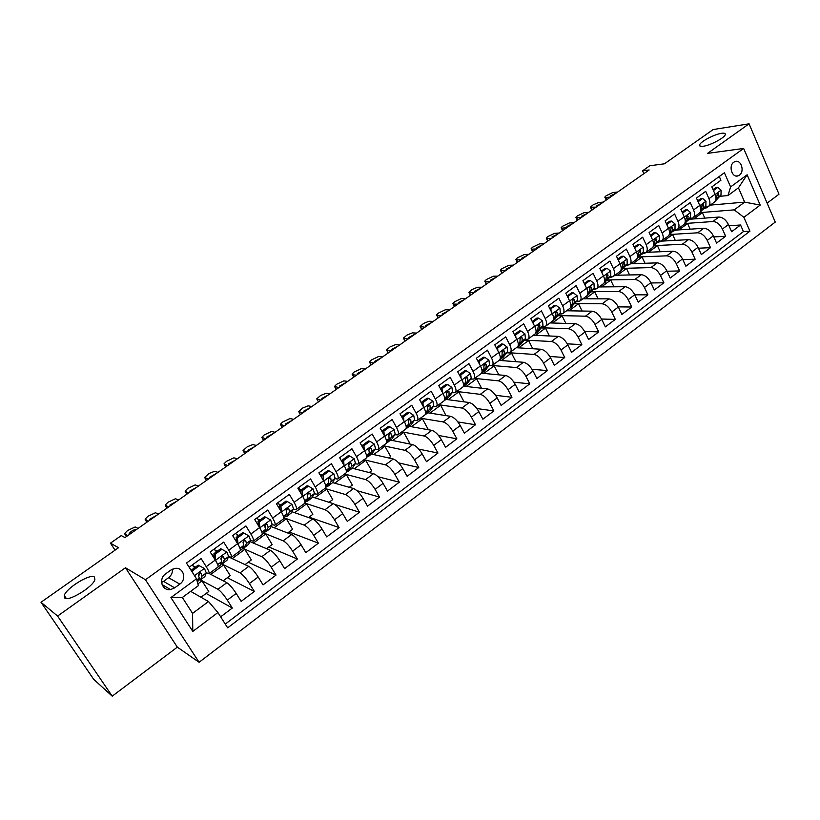 <?xml version="1.0" encoding="UTF-8"?>
<svg xmlns="http://www.w3.org/2000/svg" width="820" height="820" viewBox="0 0 820 820"><rect width="100%" height="100%" fill="white"/><g stroke="black" fill="none" stroke-linecap="round" stroke-linejoin="round"><path stroke-width="1.23" d="M703.211 146.257C700.464 146.616 699.265 146.175 699.603 144.914C700.28 141.727 714.404 134.254 721.497 133.322C724.337 132.922 725.597 133.363 725.259 134.644C724.634 137.832 710.181 145.447 703.211 146.257M64.677 598.005L64.267 595.453C66.246 588.073 90.333 573.334 94.382 576.983L94.894 579.607C93.08 586.915 68.367 601.993 64.677 598.005M733.797 162.206C728.18 165.835 732.106 178.227 738.092 175.828L739.404 175.152C745.001 171.503 741.065 159.131 735.048 161.55L733.797 162.206M767.13 203.135L779 194.196L749.07 123.82L713.174 129.539L664.446 163.805L649.809 165.753L642.583 170.806L643.884 173.655M199.086 662.283L775.259 222.076L743.648 148.44L145.437 579.75L199.086 662.283L177.335 647.144L125.46 567.758L57.595 616.066L112.217 696.18L177.335 647.144M112.217 696.18L93.675 679.298L41 602.259L118.551 547.719L110.454 543.147L115.046 550.179M57.595 616.066L41 602.259M719.284 176.474L720.934 180.246L711.822 186.888L715.06 194.227L708.962 198.696C710.448 202.397 710.202 205.051 708.244 206.64L704.708 207.388M708.962 198.696L705.702 191.337L696.457 198.061L699.747 205.441L693.566 209.961C695.083 213.682 694.868 216.326 692.941 217.894L689.435 218.602M693.566 209.961L690.255 202.581L680.887 209.387L684.239 216.787L677.976 221.379C679.503 225.11 679.329 227.745 677.433 229.303L673.948 229.969M677.976 221.379L674.604 213.969L665.112 220.877L668.515 228.298L662.16 232.952C663.728 236.693 663.575 239.327 661.709 240.854L658.265 241.49M662.16 232.952L658.747 225.51L649.122 232.511L652.576 239.963L646.139 244.678C647.728 248.429 647.615 251.063 645.781 252.56L642.357 253.154M646.139 244.678L642.665 237.205L632.917 244.309L636.422 251.791L629.893 256.568C631.513 260.329 631.431 262.954 629.637 264.44L626.244 264.993M629.893 256.568L626.367 249.075L616.476 256.26L620.043 263.784L613.432 268.622C615.082 272.404 615.02 275.018 613.268 276.473L609.906 276.976M613.432 268.622L609.844 261.098L599.82 268.386L603.438 275.93L596.734 280.84C598.415 284.632 598.395 287.246 596.673 288.671L593.342 289.132M596.734 280.84L593.085 273.285L582.928 280.686L586.597 288.261L579.801 293.232C581.513 297.035 581.524 299.638 579.842 301.042L576.542 301.463M579.801 293.232L576.101 285.647L565.79 293.15L569.531 300.755L562.633 305.798C564.375 309.611 564.426 312.215 562.786 313.578L559.517 313.957M562.633 305.798L558.871 298.193L548.416 305.798L552.219 313.424L545.218 318.549C547.001 322.373 547.083 324.956 545.484 326.298L542.256 326.627M545.218 318.549L541.395 310.903L530.796 318.621L534.65 326.278L527.557 331.475C529.371 335.308 529.495 337.891 527.936 339.203L524.738 339.47M527.557 331.475L523.672 323.808L512.91 331.628L516.836 339.316L509.64 344.584C511.485 348.438 511.649 351.001 510.132 352.292L506.975 352.508M509.64 344.584L505.694 336.887L494.778 344.83L498.765 352.538L491.467 357.889C493.343 361.753 493.548 364.305 492.082 365.566L488.966 365.72M491.467 357.889L487.449 350.16L476.379 358.217L480.438 365.966L473.027 371.388C474.944 375.263 475.19 377.805 473.765 379.024L470.68 379.137M473.027 371.388L468.937 363.629L457.703 371.808L461.834 379.578L454.311 385.082C456.268 388.967 456.555 391.509 455.172 392.688L452.138 392.739M454.311 385.082L450.159 377.303L438.761 385.595L442.954 393.395L435.328 398.981C437.316 402.876 437.644 405.408 436.322 406.556L433.319 406.535M435.328 398.981L431.105 391.171L419.532 399.586L423.796 407.417L416.058 413.085C418.087 417.001 418.456 419.512 417.175 420.629L414.223 420.537M416.058 413.085L411.753 405.244L400.006 413.792L404.352 421.654L396.49 427.404C398.561 431.33 398.981 433.831 397.751 434.907L394.84 434.754M396.49 427.404L392.124 419.532L380.193 428.214L384.611 436.096L376.636 441.939C378.737 445.875 379.209 448.366 378.04 449.401L375.17 449.175M376.636 441.939L372.188 434.046L360.082 442.851L364.572 450.764L356.474 456.699C358.617 460.645 359.139 463.115 358.022 464.11L355.193 463.812M356.474 456.699L351.944 448.776L339.654 457.724L344.226 465.657L335.995 471.684C338.188 475.641 338.762 478.101 337.696 479.054L334.919 478.675M335.995 471.684L331.393 463.73L318.908 472.812L323.562 480.786L315.208 486.895C317.442 490.872 318.058 493.312 317.063 494.224L314.327 493.763M315.208 486.895L310.524 478.921L297.844 488.146L302.58 496.141L294.093 502.352C296.368 506.34 297.045 508.759 296.112 509.63L293.416 509.076M294.093 502.352L289.327 494.347L276.442 503.716L281.26 511.741L272.64 518.055C274.966 522.043 275.694 524.452 274.833 525.271L272.178 524.626M272.64 518.055L267.791 510.019L254.702 519.531L259.612 527.588L250.858 534.005C253.226 538.002 254.015 540.39 253.206 541.169L250.602 540.411L248.665 544.326L244.329 547.678M250.858 534.005L245.918 525.938L232.624 535.603L237.615 543.691L228.718 550.21C231.137 554.217 231.978 556.585 231.25 557.313L228.667 556.431M228.718 550.21L223.686 542.112L210.176 551.942L215.27 560.05C217.72 564.068 218.591 566.425 217.905 567.122L209.008 573.662M220.652 616.824L232.316 608.04L206.148 593.444M209.161 573.549L226.822 582.692C229.518 584.445 232.634 588.032 236.201 593.444L241.162 601.367L254.343 591.435L227.355 577.721M228.493 556.852L248.778 566.384C251.535 568.055 254.671 571.581 258.177 576.972L263.056 584.875L276.022 575.097L248.245 562.233M249.997 541.641L270.385 550.322C273.204 551.911 276.35 555.396 279.805 560.757L284.601 568.629L297.373 559.014L268.816 546.971M271.133 526.594L291.654 534.517C294.544 536.034 297.691 539.457 301.104 544.798L305.819 552.649L318.385 543.168L289.091 531.944M291.91 511.731L312.604 518.947C315.556 520.392 318.713 523.765 322.075 529.084L326.698 536.905L339.08 527.578L309.068 517.133M312.358 497.043L333.228 503.623C336.241 504.987 339.408 508.318 342.719 513.607L347.27 521.407L359.457 512.223L334.816 504.443M332.479 482.549L353.553 488.525C356.618 489.827 359.785 493.107 363.045 498.375L367.524 506.145L379.527 497.094L356.854 490.626M352.272 468.24L373.561 473.652C376.677 474.893 379.855 478.121 383.073 483.369L387.47 491.108L399.299 482.191L378.02 476.727M371.624 454.095L393.272 459.005C396.449 460.174 399.617 463.361 402.804 468.579L407.12 476.297L418.774 467.513L398.622 462.869M390.617 440.125L412.696 444.573C415.914 445.68 419.092 448.827 422.228 454.013L426.482 461.701L437.962 453.05L418.774 449.104M409.344 426.359L431.822 430.356C435.102 431.402 438.28 434.497 441.375 439.674L445.557 447.33L456.863 438.803L438.505 435.451M427.804 412.788L450.682 416.345C454.003 417.329 457.191 420.383 460.245 425.529L464.345 433.165L475.497 424.76L457.878 421.931M446.008 399.412L469.265 402.538C472.627 403.46 475.825 406.474 478.829 411.599L482.877 419.204L493.855 410.922L476.891 408.544M463.956 386.22L487.582 388.926C490.995 389.787 494.183 392.77 497.156 397.864L501.133 405.449L511.957 397.29L495.577 395.301M481.658 373.202L505.632 375.509C509.087 376.318 512.285 379.26 515.216 384.334L519.121 391.888L529.792 383.842L513.955 382.202M499.134 360.38L523.437 362.286C526.922 363.045 530.12 365.945 533.02 370.988L536.864 378.512L547.381 370.589L532.026 369.266M516.354 347.721L540.985 349.248C544.511 349.945 547.709 352.815 550.568 357.838L554.351 365.33L564.724 357.52L549.81 356.474M533.328 335.236L558.287 336.385C561.854 337.04 565.052 339.869 567.87 344.861L571.591 352.333L581.831 344.625L567.317 343.846M550.087 322.916L575.343 323.705C578.951 324.31 582.149 327.098 584.937 332.079L588.596 339.521L598.692 331.915L584.568 331.362M566.62 310.77L592.173 311.2C595.812 311.754 599.01 314.511 601.767 319.462L605.365 326.883L615.318 319.39L601.552 319.031M582.928 298.777L608.768 298.869C612.448 299.382 615.646 302.098 618.362 307.029L621.909 314.419L631.728 307.018L618.28 306.864M599.02 286.949L625.137 286.703C628.848 287.164 632.046 289.849 634.731 294.759L638.226 302.129L647.902 294.831L634.762 294.831M614.897 275.274L641.291 274.71C645.032 275.12 648.23 277.775 650.875 282.654L654.319 289.993L663.872 282.797L651.018 282.962M630.57 263.743L657.22 262.871C660.992 263.24 664.19 265.854 666.803 270.723L670.196 278.031L679.616 270.928L667.049 271.236M646.047 252.375L672.943 251.186C676.746 251.514 679.934 254.097 682.527 258.935L685.858 266.223L695.155 259.212L682.855 259.653M661.289 241.141L688.462 239.655C692.285 239.942 695.473 242.494 698.035 247.312L701.315 254.579L710.489 247.66L698.435 248.214M676.367 230.061L703.765 228.278C707.619 228.524 710.807 231.045 713.338 235.842L716.567 243.079L725.628 236.252L713.82 236.918M481.494 373.284L486.106 367.503L486.116 364.357L484.261 364.203L483.831 365.279M444.214 400.713L449.083 394.676L448.981 391.581L447.177 391.355L446.705 392.062M342.227 460.614L341.171 460.358M321.727 475.026L319.902 474.524M301.483 489.796L299.536 489.191M280.932 504.782L278.861 504.064M260.063 519.993L257.859 519.152M238.876 535.45L236.508 534.445M217.361 551.132L214.809 549.943M110.454 543.147L121.278 535.583L124.988 537.572L649.153 169.965L642.583 170.806M174.67 587.858L179.805 584.106C187.247 579.156 183.26 566.681 174.752 568.444L170.816 570.095L165.65 573.836C158.178 578.746 162.073 591.199 170.529 589.57L174.67 587.858L163.518 581.37L168.561 577.71C171.4 575.476 172.702 572.616 172.456 569.141M727.965 195.549L730.599 186.919L724.408 172.753L186.478 563.053L196.492 578.807L198.389 585.654L182.337 597.483L192.567 613.391L208.485 601.531L217.925 612.54L227.663 627.853L749.941 231.189L743.883 217.331L734.248 209.869L744.652 202.12L738.441 187.831L727.965 195.549L719.796 196.318M730.599 186.919L747.133 174.783L760.201 205.082L743.883 217.331M217.925 612.54L192.792 631.42L170.919 597.565L196.492 578.807M684.905 223.511L712.857 221.523C716.721 221.748 719.909 224.249 722.42 229.036L725.628 236.252M691.26 219.124L718.873 217.054L712.857 221.523M669.796 234.51L697.666 232.808C701.51 233.075 704.698 235.606 707.24 240.414L710.489 247.66M654.483 245.651L682.281 244.247C686.094 244.555 689.282 247.117 691.854 251.945L695.155 259.212M638.964 256.937L666.68 255.84C670.473 256.178 673.661 258.782 676.264 263.63L679.616 270.928M623.231 268.365L650.875 267.587C654.637 267.966 657.824 270.6 660.459 275.479L663.872 282.797M607.292 279.938L634.854 279.487C638.585 279.917 641.783 282.582 644.448 287.482L647.902 294.831M591.138 291.664L618.618 291.551C622.318 292.033 625.506 294.728 628.212 299.648L631.728 307.018M574.758 303.533L602.157 303.789C605.816 304.312 609.014 307.039 611.751 311.979L615.318 319.39M558.153 315.567L585.47 316.182C589.098 316.756 592.296 319.523 595.064 324.494L598.692 331.915M541.313 327.744L568.547 328.758C572.145 329.384 575.343 332.182 578.141 337.174L581.831 344.625M524.236 340.085L551.389 341.51C554.945 342.176 558.143 345.025 560.982 350.027L564.724 357.52M506.914 352.579L533.994 354.435C537.51 355.162 540.708 358.043 543.578 363.075L547.381 370.589M492.184 365.484L516.344 367.555C519.818 368.334 523.016 371.245 525.928 376.298L529.792 383.842M474.626 378.389L498.447 380.849C501.881 381.689 505.069 384.641 508.021 389.726L511.957 397.29M456.832 391.478L480.284 394.348C483.677 395.23 486.865 398.233 489.858 403.337L493.855 410.922M438.782 404.742L461.865 408.032C465.217 408.985 468.404 412.019 471.428 417.144L475.497 424.76M420.476 418.2L443.169 421.921C446.48 422.925 449.657 426.01 452.732 431.156L456.863 438.803M401.913 431.853L424.207 436.014C427.456 437.08 430.643 440.207 433.749 445.383L437.962 453.05M383.073 445.701L404.957 450.323C408.165 451.451 411.343 454.618 414.489 459.815L418.774 467.513M363.967 459.743L385.42 464.837C388.577 466.037 391.745 469.245 394.943 474.472L399.299 482.191M344.584 473.991L365.587 479.577C368.692 480.838 371.86 484.087 375.099 489.345L379.527 497.094M324.915 488.453L345.456 494.532C348.5 495.864 351.667 499.165 354.957 504.443L359.457 512.223M306.096 501.502L307.93 500.764L310.524 496.418L309.97 493.466L308.412 492.984L307.459 495.321L308.012 498.252L304.948 503.111L325.017 509.722C328.01 511.126 331.167 514.468 334.498 519.767L339.08 527.578M284.571 517.984L304.261 525.149C307.192 526.614 310.339 530.017 313.722 535.337L318.385 543.168M286.19 510.358L286.897 509.978M263.702 532.99L283.187 540.81C286.047 542.358 289.193 545.802 292.627 551.153L297.373 559.014M265.106 525.815L265.69 525.374M242.494 548.17L261.775 556.718C264.583 558.338 267.72 561.843 271.194 567.214L276.022 575.097M221.615 563.873L240.034 572.872C242.771 574.574 245.897 578.131 249.423 583.532L254.343 591.435M189.143 567.245L201.105 558.543L206.22 566.671C208.69 570.689 209.602 573.047 208.936 573.713L206.343 572.688M195.519 567.071L192.741 565.636M200.5 579.904L217.946 589.293C220.611 591.076 223.727 594.674 227.304 600.107L232.316 608.04M225.264 624.092L743.443 231.568L740.562 224.998L728.98 225.756M718.873 217.054C722.758 217.259 725.946 219.75 728.437 224.526L731.624 231.732L740.562 224.998M190.65 591.353L208.485 601.531M125.46 567.758L145.437 579.75M749.07 123.82L707.527 153.391L743.648 148.44M710.345 205.102L744.652 202.12L760.201 205.082M699.87 212.636L734.248 209.869M348.695 464.848L349.566 462.839L351.206 463.249L349.914 462.623L348.766 465.032L349.187 468.025L346.317 472.453M201.002 597.257L208.762 591.507L201.997 580.847L200.398 579.986M197.897 583.871L201.997 580.847M223.183 580.806L230.215 575.599L223.573 564.98L220.857 563.647M210.781 574.389L223.573 564.98M232.224 558.604L244.811 549.349L242.433 548.293M245.026 564.621L251.34 559.937L244.811 549.349M231.332 557.251L240.075 550.825C240.834 550.076 240.014 547.698 237.615 543.691M253.349 543.066L265.721 533.953L263.64 533.113M266.52 548.682L272.148 544.511L265.721 533.953M253.298 541.097L261.898 534.784C262.728 533.984 261.969 531.596 259.612 527.588M274.146 527.752L286.334 518.793L284.478 518.117M287.687 532.979L292.637 529.31L286.334 518.793M274.925 525.2L283.382 518.988C284.273 518.148 283.566 515.729 281.26 511.741M294.636 512.674L306.629 503.859L304.773 503.244M308.535 517.533L312.84 514.335L306.629 503.859M296.215 509.548L304.527 503.439C305.491 502.547 304.835 500.118 302.58 496.141L302.16 490.749L308.463 486.147L307.059 485.727L300.766 490.319L302.16 490.749M314.829 497.822L326.627 489.14L324.74 488.577M329.066 502.311L332.736 499.585L326.627 489.14M317.176 494.142L325.356 488.125C326.38 487.203 325.776 484.753 323.562 480.786M334.714 483.185L346.337 474.636L344.41 474.124M349.279 487.316L352.333 485.05L346.337 474.636M337.819 478.962L345.866 473.048C346.942 472.074 346.399 469.614 344.226 465.657M354.312 468.763L365.751 460.348L363.783 459.876M369.205 472.545L371.655 470.721L365.751 460.348M358.145 464.028L366.068 458.206C367.206 457.191 366.704 454.71 364.572 450.764M373.633 454.546L384.898 446.264L382.889 445.834M388.823 458.001L390.699 456.607L384.898 446.264M378.163 449.309L385.964 443.579C387.153 442.523 386.702 440.032 384.611 436.096M392.667 440.545L403.758 432.376L401.708 431.996M408.155 443.661L409.477 442.687L403.758 432.376M397.895 434.805L405.562 429.167C406.802 428.081 406.402 425.57 404.352 421.654M411.435 426.728L422.351 418.692L420.27 418.354M427.21 429.536L427.978 428.973L422.351 418.692M417.318 420.516L424.873 414.971C426.164 413.844 425.805 411.322 423.796 407.417M429.926 413.116L440.688 405.203L438.567 404.895M445.988 415.617L440.688 405.203M436.465 406.443L443.897 400.98C445.239 399.822 444.932 397.29 442.954 393.395M448.171 399.699L458.769 391.898L456.607 391.632M464.069 401.841L458.769 391.898M455.325 392.575L462.644 387.204C464.038 386.005 463.771 383.463 461.834 379.578M466.149 386.466L476.594 378.789L474.401 378.553M481.565 388.239L476.594 378.789M473.919 378.912L481.125 373.623C482.57 372.382 482.334 369.83 480.438 365.966M483.882 373.418L494.163 365.853L491.918 365.659M498.857 374.863L494.163 365.853M492.236 365.443L499.329 360.226C500.825 358.965 500.63 356.403 498.765 352.538M501.368 360.554L511.506 353.092L506.77 352.764M515.923 361.692L511.506 353.092M510.296 352.169L517.287 347.034C518.814 345.732 518.67 343.16 516.836 339.316M518.619 347.854L528.603 340.505L524.082 340.269M532.785 348.736L528.603 340.505M528.101 339.08L534.978 334.017C536.557 332.694 536.454 330.111 534.65 326.278M535.624 335.339L545.474 328.092L541.159 327.938M549.431 335.974L545.474 328.092M545.659 326.175L552.434 321.194C554.053 319.841 553.982 317.248 552.219 313.424M552.413 322.988L562.11 315.854L557.989 315.751M565.861 323.408L562.11 315.854M562.961 313.455L569.633 308.545C571.294 307.162 571.263 304.568 569.531 300.755M568.967 310.811L578.53 303.769L574.595 303.728M582.087 311.036L578.53 303.769M580.027 300.909L586.607 296.071C588.299 294.657 588.299 292.053 586.597 288.261M585.306 298.787L594.726 291.848L590.964 291.858M598.108 298.829L594.726 291.848M596.857 288.537L603.335 283.771C605.068 282.336 605.109 279.722 603.438 275.93M601.419 286.928L610.716 280.081L607.118 280.143M613.934 286.805L610.716 280.081M613.452 276.33L619.838 271.635C621.611 270.169 621.683 267.556 620.043 263.784M617.327 275.223L626.49 268.478L623.056 268.57M629.555 274.956L626.49 268.478M629.832 264.296L636.125 259.663C637.929 258.177 638.032 255.553 636.422 251.791M633.03 263.661L642.06 257.019L638.78 257.142M644.991 263.271L642.06 257.019M645.976 252.416L652.177 247.865C654.022 246.348 654.155 243.714 652.576 239.963M648.518 252.263L657.435 245.703L654.288 245.867M660.223 251.75L657.435 245.703M661.914 240.701L668.023 236.211C669.899 234.674 670.063 232.039 668.515 228.298M663.821 241.008L672.605 234.54L669.602 234.725M675.27 240.383L672.605 234.54M677.638 229.149L683.665 224.721C685.571 223.163 685.766 220.518 684.239 216.787M678.919 229.897L687.58 223.522L684.71 223.727M690.132 229.169L687.58 223.522M693.146 217.741L699.091 213.374C701.028 211.796 701.254 209.151 699.747 205.441M693.822 218.93L702.371 212.636L699.685 212.851M704.81 218.11L702.371 212.636M743.443 231.568L749.941 231.189M708.459 206.486L714.312 202.181C716.28 200.582 716.536 197.927 715.06 194.227M182.337 597.483L170.919 597.565M192.567 613.391L192.792 631.42M747.133 174.783L738.441 187.831M161.601 582.446L163.518 581.37M127.725 535.644L124.681 533.471L127.561 530.53L135.136 526.963L138.047 528.408M199.393 565.749L198.184 565.134L191.367 570.095L192.567 570.73L199.393 565.749L204.457 568.526L206.312 572.924L204.887 576.521L200.459 579.924M194.545 567.778L192.239 565M192.567 570.73L192.761 572.944M191.439 570.853L191.367 570.095M129.15 533.646L129.601 534.332L129.15 533.646C131.077 531.175 133.322 529.812 135.905 529.566L136.192 529.71M198.686 579.73L200.326 580.027L202.027 576.07L201.095 573.272L199.752 572.678L198.368 575.271L199.311 578.059L197.415 582.159M199.783 572.678L198.788 576.091M222.568 563.678L226.945 560.296L228.626 556.534L226.884 552.106L221.902 549.318L215.188 554.228L215.711 560.285L217.556 564.293M148.287 521.233L145.109 519.152L147.897 516.303L155.441 512.746L158.455 514.099M222.107 557.169L221.369 556.636M216.418 551.829L214.112 549.082M221.902 549.318L220.652 548.744L213.948 553.633L215.188 554.228M214.379 558.635L213.948 553.633M150.121 519.941L149.65 519.265L156.63 515.38M220.867 563.637L222.415 563.791L224.413 559.63L223.563 556.8L222.23 556.206L220.887 558.768L221.748 561.587L220.149 565.298L218.038 567.009M213.671 557.518L214.348 558.236M214.235 556.944L211.211 553.592M222.189 556.216L221.174 559.353M242.679 547.77L244.165 547.801L246.451 543.455L250.602 540.411L248.952 535.952L244.063 533.154L237.451 537.981L237.964 543.998L239.594 547.36M168.551 507.016L165.25 505.038L167.957 502.27L175.459 498.724L178.575 499.985M243.929 541.466L243.109 540.933M237.964 536.116L235.658 533.4M244.063 533.154L242.761 532.611L236.17 537.428L237.451 537.981M236.549 541.969L236.17 537.428M170.365 505.745L169.863 505.079L176.782 501.245M246.451 543.455L245.672 540.595L244.35 539.99L243.038 542.522L243.827 545.382L241.972 549.256L240.219 550.691M244.247 540.011L243.232 542.922M265.752 531.924L270.057 528.613L272.23 524.534L270.682 520.044L265.864 517.236L259.366 521.981L259.858 527.967L260.821 529.74M188.538 493.004L185.105 491.118L187.729 488.433L195.201 484.907L198.419 486.065M265.393 525.968L264.727 525.589M259.171 520.649L256.865 517.963M265.864 517.236L264.532 516.743L258.034 521.479L259.366 521.981M258.382 525.569L258.034 521.479M190.322 491.754L189.799 491.088L196.646 487.316M264.153 532.129L266.018 531.575L268.14 527.526L267.443 524.636L266.121 524.031L264.85 526.543L265.557 529.423L263.466 533.461L262.051 534.64M267.443 524.636L265.967 524.072L264.973 526.788M208.239 479.187L204.692 477.394L209.172 473.437L214.676 471.274L217.987 472.351M287.338 501.573L285.965 501.112L279.569 505.776L280.932 506.247L287.338 501.573L292.063 504.382L293.519 508.902L291.11 513.135L286.846 516.415M280.071 505.407L277.755 502.762M280.932 506.247L281.393 511.967M279.866 509.415L279.569 505.776M210.002 477.947L209.448 477.301L216.234 473.57M285.288 516.702L287.133 516.057L289.501 511.854L288.876 508.933L287.564 508.328L286.323 510.798L286.949 513.72L283.556 518.845M288.876 508.933L287.348 508.4L286.375 510.921M227.673 465.555L224.003 463.864L226.463 461.342L233.884 457.827L237.287 458.81M308.463 486.147L313.117 488.966L314.48 493.507L311.846 497.883L307.623 501.143M300.786 490.544L298.337 487.787M301.022 493.517L300.766 490.319M229.405 464.335L228.821 463.7L235.555 460.02M309.97 493.466L308.668 492.861L307.459 495.311M246.83 452.117L243.048 450.518L247.322 446.746L252.826 444.563L256.322 445.465M329.281 470.957L327.836 470.577L321.635 475.098L323.07 475.487L329.281 470.957L333.853 473.786L335.124 478.347L332.274 482.877L328.082 486.106M321.737 476.451L319.933 474.565M323.07 475.487L323.469 480.633M321.85 477.855L321.635 475.098M248.542 450.918L247.937 450.282L254.62 446.654M326.585 486.516L328.42 485.706L331.229 481.217L330.747 478.244L329.455 477.629L328.266 480.059L328.758 483.021L325.53 487.982M330.747 478.244L329.148 477.793L328.236 479.966M265.741 438.864L261.836 437.347L264.163 434.969L271.512 431.484L275.089 432.294M349.771 456.002L348.295 455.654L342.186 460.102L343.652 460.471L349.771 456.002L354.271 458.841L355.449 463.423L352.395 468.087L348.244 471.285M343.652 460.471L344.031 465.319M342.36 462.429L342.186 460.102M267.422 437.675L266.787 437.06L273.409 433.472M346.768 471.756L348.592 470.875L351.616 466.242L351.206 463.249M284.386 425.785L280.378 424.36L282.623 422.054L289.942 418.579L293.611 419.307M369.953 441.273L368.436 440.955L362.43 445.342L363.926 445.67L369.953 441.273L374.381 444.122L375.478 448.724L372.208 453.511L368.098 456.689M363.926 445.67L364.275 450.241M362.573 447.238L362.43 445.342M286.047 424.616L285.38 424.012L291.961 420.476M366.642 457.201L368.467 456.268L371.696 451.502L371.347 448.478L370.076 447.853L368.949 450.241L369.308 453.255L366.642 457.211M371.347 448.478L369.676 448.109L368.867 449.975M302.775 412.88L298.664 411.548L302.652 408.042L308.135 405.849L311.887 406.494M389.828 426.769L388.29 426.482L382.366 430.807L383.893 431.094L389.828 426.769L394.184 429.618L395.199 434.241L391.734 439.161L387.655 442.308M383.893 431.094L384.211 435.389M382.468 432.283L382.366 430.807M304.425 411.732L303.728 411.138L310.247 407.642M386.507 442.82L388.055 441.877L391.478 436.978L391.191 433.934L389.93 433.308L388.834 435.666L389.121 438.71L386.609 442.308M391.191 433.934L389.49 433.606L388.741 435.328M320.928 400.15L316.704 398.899L320.61 395.486L326.083 393.282L329.917 393.856M409.405 412.47L407.837 412.224L402.005 416.478L403.563 416.734L409.405 412.47L413.7 415.33L414.633 419.973L410.974 425.016L406.925 428.142M403.563 416.734L403.86 420.762M402.077 417.544L402.005 416.478M322.547 399.012L321.829 398.438L328.297 394.984M406.043 428.614L410.963 422.669L410.748 419.604L409.498 418.979L408.411 421.316L408.647 424.37L406.279 427.671M410.748 419.604L409.006 419.317L408.319 420.896M338.834 387.593L334.509 386.425L336.569 384.324L343.795 380.88L347.7 381.372M428.706 398.397L427.097 398.171L421.357 402.364L422.946 402.599L428.706 398.397L432.919 401.257L433.78 405.92L429.936 411.076L425.918 414.182M422.946 402.599L423.212 406.341M421.398 403.02L421.357 402.364M340.433 386.476L339.685 385.912L346.112 382.489M425.272 414.571L430.172 408.575L430.008 405.49L428.768 404.854L427.712 407.171L427.876 410.256L425.641 413.28M430.008 405.49L428.235 405.234L427.609 406.689M356.505 375.201L352.559 374.74L352.077 374.115L354.076 372.075L361.271 368.641L365.259 369.061M447.71 384.518L446.08 384.334L440.422 388.465L442.041 388.659L447.71 384.518L451.861 387.388L452.65 392.062L448.622 397.341L444.645 400.416M442.041 388.659L442.277 392.144M358.084 374.094L357.305 373.541L363.69 370.168M448.981 391.581L447.761 390.935L446.726 393.231L446.828 396.337L444.727 399.114M447.043 392.134L446.623 392.688M373.951 362.973L369.922 362.583L369.42 361.968L371.368 359.98L378.522 356.556L382.581 356.915M459.282 374.771L460.85 374.924L466.447 370.845L470.536 373.725L471.244 378.409L467.041 383.801L463.095 386.856M460.85 374.924L461.076 378.143M466.447 370.845L464.786 370.691L459.251 374.73M375.509 361.876L374.699 361.343L381.034 358.002M462.89 387.009L467.728 380.992L467.687 377.866L466.477 377.231L465.463 379.506L465.504 382.622L463.536 385.174M467.687 377.866L465.852 377.682L465.36 378.901M391.16 350.898L386.538 349.976L390.115 346.86L395.558 344.636L399.688 344.923M477.978 361.282L479.392 361.394L484.907 357.377L488.925 360.246L489.571 364.961L485.204 370.455L481.391 373.397M479.392 361.394L479.587 364.357M484.907 357.377L483.226 357.243L477.906 361.128M392.698 349.822L391.868 349.299L398.151 345.989M486.116 364.357L484.928 363.711L483.923 365.966L483.913 369.113L482.068 371.45M408.155 338.978L403.43 338.137L406.945 335.093L412.368 332.869L416.57 333.084M496.407 347.977L497.668 348.059L503.101 344.092L507.067 346.973L507.631 351.698L503.101 357.305L499.605 360.011M497.668 348.059L497.842 350.755M503.101 344.092L501.389 344L496.274 347.721M409.672 337.912L408.811 337.409L415.053 334.14M500.036 359.385L504.218 354.199L504.29 351.042L503.101 350.396L502.117 352.631L502.065 355.788L500.333 357.93M504.29 351.042L502.393 350.919L502.035 351.934M424.924 327.221L420.106 326.452L423.55 323.48L428.962 321.245L433.226 321.399M514.56 334.857L515.678 334.909L521.038 331.003L524.933 333.883L525.446 338.619L520.751 344.328L517.574 346.798M515.678 334.909L515.841 337.358M521.038 331.003L519.306 330.931L514.386 334.519M426.42 326.165L425.529 325.673L431.74 322.444M518.127 345.907L522.073 341.089L522.196 337.922L521.028 337.266L520.054 339.48L519.952 342.657L518.342 344.615M522.196 337.922L520.3 337.819L519.982 338.742M441.478 315.608L437.183 315.495L436.578 314.921L438.31 313.148L445.352 309.776L449.678 309.857M532.457 321.922L533.441 321.952L538.72 318.098L542.563 320.989L542.994 325.735L538.145 331.536L535.275 333.781M533.441 321.952L533.574 324.146M538.72 318.098L536.957 318.058L532.241 321.502M442.964 314.572L442.041 314.091L448.212 310.893M535.921 332.674L539.683 328.164L539.847 324.976L538.689 324.32L537.582 329.712L536.095 331.495M537.684 325.735L537.91 324.997M457.827 304.138L453.47 304.097L452.835 303.533L454.526 301.811L461.537 298.449L465.924 298.459M543.834 326.678L542.245 326.637M550.087 309.16L556.155 305.378L559.937 308.269L560.306 313.025L552.731 320.948M550.948 309.171L551.06 311.118M556.155 305.378L554.371 305.358L549.841 308.658M459.292 303.113L458.349 302.652L464.468 299.484M553.459 319.667L557.036 315.423L557.251 312.225L556.114 311.559L554.966 316.94L553.602 318.56M555.284 312.348L555.13 312.891M473.97 292.822L468.886 292.289L472.125 289.501L477.506 287.256L481.965 287.215M562.11 313.886L559.312 314.193M567.471 296.573L573.344 292.832L577.065 295.723L577.382 300.489L569.941 308.299M568.209 296.573L568.311 298.275M573.344 292.832L571.54 292.832L567.194 296.01M475.415 291.807L474.442 291.366L480.53 288.22M570.73 306.854L574.154 302.857L574.42 299.638L573.293 298.982L572.114 304.353L570.864 305.819M489.909 281.639L485.43 281.721L484.743 281.178L486.342 279.558L493.291 276.217L497.801 276.104M579.699 301.135L576.152 301.914M584.609 284.161L590.287 280.46L593.967 283.351L594.213 288.127L586.915 295.825M585.234 284.151L585.316 285.606M590.287 280.46L588.473 280.491L584.301 283.525M491.334 280.645L490.339 280.214L496.387 277.098M587.766 294.226L591.035 290.464L591.343 287.236L590.236 286.569L589.016 291.94L587.889 293.252M505.653 270.6L501.112 270.743L500.395 270.21L501.953 268.632L508.871 265.301L513.443 265.137M596.54 288.753L592.768 289.798M601.511 271.912L607.005 268.263L610.623 271.154L610.818 275.94L603.663 283.515M602.013 271.902L602.085 273.121M607.005 268.263L605.17 268.314L601.173 271.225M507.057 269.616L506.032 269.206L512.049 266.121M604.566 281.793L607.681 278.246L608.04 274.997L606.933 274.331L605.693 279.702L604.668 280.87M521.192 259.704L516.6 259.899L515.862 259.376L517.379 257.849L524.267 254.528L528.9 254.302M613.053 276.596L609.147 277.837M618.167 259.837L623.497 256.229L627.064 259.12L627.197 263.917L620.166 271.379M618.577 259.817L618.628 260.801M623.497 256.229L621.632 256.301L617.819 259.089M522.586 258.73L521.53 258.331L527.516 255.276M621.13 269.534L624.102 266.192L624.502 262.933L623.415 262.267L622.144 267.627L621.232 268.652M536.547 248.931L531.893 249.188L531.134 248.685L532.611 247.189L539.478 243.878L544.152 243.601M629.319 264.614L625.311 266.039M634.598 247.917L639.764 244.35L643.269 247.25L643.351 252.058L636.453 259.407M634.905 247.896L634.947 248.644M639.764 244.35L637.878 244.452L634.229 247.117M537.92 247.968L536.844 247.589L542.789 244.555M637.468 257.459L640.297 254.292L640.748 251.022L639.672 250.356L637.56 256.609M551.716 238.302L547.012 238.599L546.233 238.118L547.668 236.662L554.494 233.362L559.23 233.023M645.361 252.796L641.25 254.384M650.813 236.15L655.805 232.644L659.27 235.545L659.29 240.352L652.515 247.599M651.018 236.139L651.039 236.652M655.805 232.644L653.909 232.767L650.414 235.309M553.069 237.349L551.973 236.98L557.877 233.977M653.581 245.539L656.277 242.566L656.769 239.286L655.703 238.61L653.673 244.729M566.702 227.786L561.946 228.155L561.136 227.673L562.53 226.258L569.336 222.968L574.123 222.589M661.186 241.141L656.984 242.894M666.793 224.547L671.631 221.092L675.044 223.983L675.014 228.8L668.351 235.965M671.631 221.092L669.714 221.236L666.393 223.665M568.034 226.853L566.917 226.504L572.79 223.522M669.479 233.792L672.041 230.984L672.574 227.693L671.529 227.017L669.571 233.023M581.503 217.413L576.696 217.823L575.865 217.361L577.229 215.978L584.004 212.708L588.832 212.267M676.797 229.631L672.513 231.537M682.568 213.097L687.252 209.695L690.614 212.585L690.532 217.413L684.218 224.239M687.252 209.695L685.325 209.858L682.148 212.165M582.825 216.48L581.677 216.152L587.52 213.19M685.171 222.21L687.601 219.565L688.175 216.265L687.139 215.588L685.253 221.461M596.12 207.152L590.41 207.163L593.188 204.815L598.487 202.56L603.366 202.068M692.193 218.274L687.836 220.334M698.117 201.771L702.668 198.44L705.979 201.341L705.846 206.168L699.993 212.462M702.668 198.44L700.721 198.624L697.697 200.828M597.431 206.24L596.253 205.922L602.064 202.981M700.649 210.781L702.955 208.29L703.56 204.99L702.545 204.303L700.731 210.063M610.572 197.025L605.672 197.538L604.791 197.097L606.093 195.796L612.806 192.536L617.726 192.003M707.404 207.06L702.966 209.274M713.451 190.578L717.879 187.339L721.139 190.24L720.964 195.068L715.378 201.033M717.879 187.339L715.911 187.544L713.031 189.645M611.864 196.113L610.664 195.816L616.445 192.905M715.921 199.506L718.105 197.169L718.75 193.848L717.746 193.171L716.003 198.809M703.765 228.278L697.666 232.808M688.462 239.655L682.281 244.247M672.943 251.186L666.68 255.84M657.22 262.871L650.875 267.587M641.291 274.71L634.854 279.487M625.137 286.703L618.618 291.551M608.768 298.869L602.157 303.789M592.173 311.2L585.47 316.182M575.343 323.705L568.547 328.758M558.287 336.385L551.389 341.51M540.985 349.248L533.994 354.435M523.437 362.286L516.344 367.555M505.632 375.509L498.447 380.849M487.582 388.926L480.284 394.348M469.265 402.538L461.865 408.032M450.682 416.345L443.169 421.921M431.822 430.356L424.207 436.014M412.696 444.573L404.957 450.323M393.272 459.005L385.42 464.837M373.561 473.652L365.587 479.577M353.553 488.525L345.456 494.532M333.228 503.623L325.017 509.722M312.604 518.947L304.261 525.149M291.654 534.517L283.187 540.81M270.385 550.322L261.775 556.718M248.778 566.384L240.034 572.872M226.822 582.692L217.946 589.293M236.201 593.444L227.304 600.107M728.437 224.526L722.42 229.036M713.338 235.842L707.24 240.414M698.035 247.312L691.854 251.945M682.527 258.935L676.264 263.63M666.803 270.723L660.459 275.479M650.875 282.654L644.448 287.482M634.731 294.759L628.212 299.648M618.362 307.029L611.751 311.979M601.767 319.462L595.064 324.494M584.937 332.079L578.141 337.174M567.87 344.861L560.982 350.027M550.568 357.838L543.578 363.075M533.02 370.988L525.928 376.298M515.216 384.334L508.021 389.726M497.156 397.864L489.858 403.337M478.829 411.599L471.428 417.144M460.245 425.529L452.732 431.156M441.375 439.674L433.749 445.383M422.228 454.013L414.489 459.815M402.804 468.579L394.943 474.472M383.073 483.369L375.099 489.345M363.045 498.375L354.957 504.443M342.719 513.607L334.498 519.767M322.075 529.084L313.722 535.337M301.104 544.798L292.627 551.153M279.805 560.757L271.194 567.214M258.177 576.972L249.423 583.532M215.27 560.05L206.22 566.671M168.561 577.71L179.805 584.106M126.434 536.557L124.876 534.138M204.334 568.455L194.494 575.66M197.968 581.595L197.384 582.036M204.887 576.521L200.654 579.627M199.311 578.059L196.8 579.914M206.312 572.924L202.027 576.07M199.926 572.668L201.095 573.272M146.862 522.227L145.325 519.829M226.761 552.034L215.701 560.132M220.149 565.298L218.13 566.774M226.945 560.296L222.784 563.361M221.748 561.587L217.669 564.58M228.626 556.534L224.413 559.63M222.281 556.196L223.563 556.8M167.003 508.103L165.486 505.714M248.829 535.88L237.954 543.845M241.972 549.256L240.332 550.456M248.665 544.326L244.565 547.35M243.827 545.382L239.952 548.231M244.298 540.001L245.672 540.595M186.857 494.183L185.371 491.795M270.559 519.972L259.848 527.813M263.466 533.461L262.185 534.394M270.057 528.613L266.018 531.575M265.557 529.423L261.867 532.129M272.23 524.534L268.14 527.526M206.445 480.448L204.979 478.06M291.951 504.31L281.424 512.018M284.622 517.902L283.699 518.578M291.11 513.135L287.133 516.057M286.949 513.72L283.454 516.292M293.519 508.902L289.501 511.854M225.756 466.898L224.311 464.53M313.004 488.894L302.734 496.418M305.46 502.588L304.876 503.019M311.846 497.883L307.93 500.764M308.012 498.252L304.702 500.692M314.48 493.507L310.524 496.418M244.801 453.542L243.386 451.174M333.74 473.714L323.715 481.053M332.274 482.877L328.42 485.706M328.758 483.021L325.612 485.337M335.124 478.347L331.229 481.217M263.599 440.36L262.195 438.003M354.158 458.769L344.38 465.934M352.395 468.087L348.592 470.875M349.187 468.025L346.214 470.208M355.449 463.423L351.616 466.242M282.131 427.363L280.758 425.006L282.131 427.363M374.268 444.05L364.726 451.041M372.208 453.511L368.467 456.268M369.308 453.255L366.499 455.315M375.478 448.724L371.696 451.502M300.428 414.53L299.064 412.193L300.397 414.551M394.082 429.547L384.764 436.363M391.734 439.161L388.055 441.877M389.121 438.71L386.476 440.647M395.199 434.241L391.478 436.978M318.467 401.872L317.135 399.545M413.587 415.258L404.496 421.921M410.974 425.016L407.345 427.691M408.647 424.37L406.156 426.205M414.633 419.973L410.963 422.669M336.282 389.387L334.96 387.06M432.816 401.185L423.94 407.683M429.936 411.076L426.359 413.71M427.876 410.256L425.539 411.968M433.78 405.92L430.172 408.575M353.861 377.056L352.559 374.74M451.758 387.317L443.097 393.661M448.622 397.341L445.096 399.934M446.828 396.337L444.645 397.946M452.65 392.062L449.083 394.676M371.204 364.89L369.922 362.583M470.434 373.654L461.967 379.844M467.041 383.801L463.566 386.363M465.504 382.622L463.464 384.129M471.244 378.409L467.728 380.992M388.332 352.887L387.071 350.581M488.833 360.175L480.571 366.222M485.204 370.455L481.77 372.977M483.913 369.113L482.016 370.507M489.571 364.961L486.106 367.503M405.234 341.028L403.983 338.732M506.965 346.901L498.898 352.805M503.101 357.305L499.892 359.662M502.065 355.788L500.292 357.089M507.631 351.698L504.218 354.199M421.91 329.332L420.691 327.036M524.841 333.812L516.969 339.582M520.751 344.328L517.861 346.45M519.952 342.657L518.312 343.857M525.446 338.619L522.073 341.089M438.392 317.77L437.183 315.495M542.461 320.917L534.784 326.534M538.145 331.536L535.573 333.433M537.582 329.712L536.075 330.819M542.994 325.735L539.683 328.164M537.951 324.915L539.847 324.976M454.659 306.372L453.47 304.097M559.845 308.197L552.342 313.681M555.314 318.918L553.039 320.589M554.966 316.94L553.592 317.955M560.306 313.025L557.036 315.423M555.365 312.184L557.251 312.225M470.721 295.097L469.542 292.832M576.972 295.651L569.654 301.012M572.237 306.485L570.269 307.93M572.114 304.353L570.853 305.276M577.382 300.489L574.154 302.857M572.544 299.628L574.42 299.638M486.578 283.976L485.43 281.721M593.875 283.279L586.72 288.517M588.924 294.206L587.243 295.446M589.016 291.94L587.878 292.781M594.213 288.127L591.035 290.464M589.477 287.246L591.343 287.236M502.25 272.988L501.112 270.743M610.531 271.082L603.561 276.186M605.396 282.101L603.991 283.136M605.693 279.702L604.678 280.45M610.818 275.94L607.681 278.246M606.185 275.038L608.04 274.997M517.717 262.144L516.6 259.899M626.972 259.048L620.156 264.03M621.642 270.159L620.514 270.989M622.144 267.627L621.232 268.294M627.197 263.917L624.102 266.192M622.657 262.994L624.502 262.933M533 251.422L531.893 249.188M643.188 247.179L636.535 252.047M637.673 258.382L636.812 259.007M638.37 255.717L637.57 256.301M643.351 252.058L640.297 254.292M638.913 251.115L640.748 251.022M548.098 240.834L547.012 238.599M659.178 235.473L652.689 240.219M653.489 246.758L652.884 247.199M654.37 243.96L653.683 244.473M659.29 240.352L656.277 242.566M654.954 239.389L656.769 239.286M563.022 230.369L561.946 228.155M674.962 223.911L668.628 228.554M670.165 232.367L669.581 232.798M675.014 228.8L672.041 230.984M670.78 227.816L672.574 227.693M577.751 220.037L576.696 217.823M690.532 212.513L684.351 217.044M690.532 217.413L687.601 219.565M686.391 216.408L688.175 216.265M592.317 209.828L591.271 207.614M705.897 201.269L699.86 205.687M705.846 206.168L702.955 208.29M701.797 205.143L703.56 204.99M606.708 199.731L605.672 197.538M721.067 190.168L715.173 194.483M720.964 195.068L718.105 197.169M717.008 194.022L718.75 193.848M699.603 144.914L700.157 146.165M64.267 595.453L66.338 598.518M736.339 176.023L738.092 175.828M162.073 584.578L170.529 589.57M149.65 519.265L150.08 519.921M169.863 505.079L170.263 505.704M189.799 491.088L190.168 491.692M209.448 477.301L209.807 477.886M228.821 463.7L229.169 464.263M247.937 450.282L248.265 450.836M266.787 437.06L267.105 437.603M285.38 424.012L285.688 424.534M303.728 411.138L304.025 411.65M318.426 401.913L317.063 399.524M336.21 389.438L334.857 387.04M353.758 377.128L352.415 374.709M371.081 364.982L369.738 362.553M388.178 352.989L386.845 350.54M405.059 341.151L403.727 338.691M421.716 329.466L420.393 326.995M438.167 317.934L436.855 315.444M454.403 306.536L453.101 304.046M470.444 295.292L469.142 292.781M486.28 284.191L484.989 281.67M501.922 273.224L500.641 270.682M517.369 262.39L516.098 259.837M532.631 251.689L531.36 249.126M644.971 253.144L645.627 252.662M547.698 241.111L546.438 238.548M660.674 241.603L661.555 240.957M562.592 230.676L561.341 228.103M676.162 230.215L677.269 229.405M577.3 220.354L576.06 217.772M691.455 218.971L692.777 217.997M591.835 210.166L590.605 207.573M706.543 207.88L708.08 206.753M606.195 200.09L604.976 197.487"/></g></svg>
